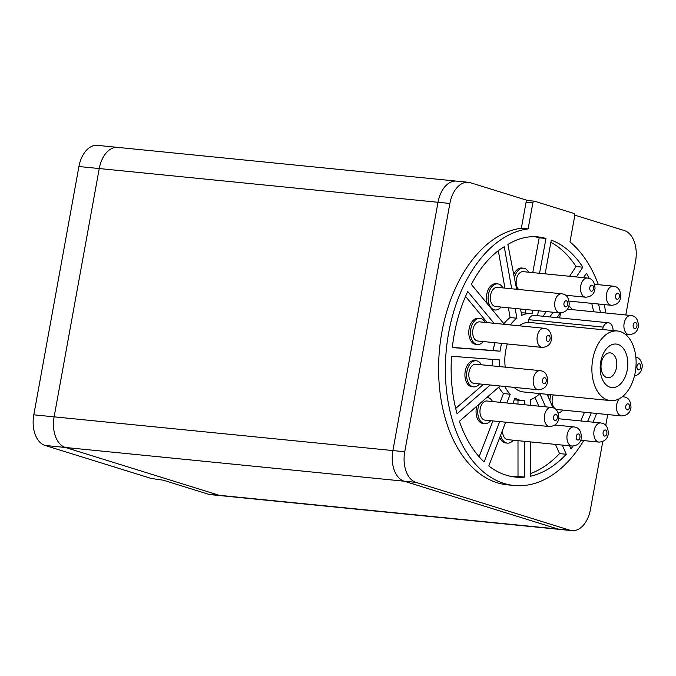 <?xml version="1.0" encoding="UTF-8"?>
<svg xmlns="http://www.w3.org/2000/svg" width="676" height="676" viewBox="0 0 676 676"><rect width="100%" height="100%" fill="white"/><g stroke="black" fill="none" stroke-linecap="round" stroke-linejoin="round"><path stroke-width="1.01" d="M208.411 494.224L219.252 495.305A26.237 16.461 -84.3 0 0 221.314 495.728A26.237 16.461 -84.3 0 1 219.252 495.305L65.378 447.47A26.237 16.461 -84.3 0 1 54.122 416.839L99.245 168.552A26.237 16.461 -84.3 0 1 117.768 147.393L97.437 145.365A26.237 16.461 -84.3 0 0 78.923 166.524L33.8 414.819A26.237 16.461 -84.3 0 0 45.047 445.45L151.171 478.439L163.305 480.205L208.411 494.224A26.237 16.461 -84.3 0 0 210.481 494.646L560.083 529.452A26.237 16.461 -84.3 0 1 558.013 529.029L404.138 481.202A26.237 16.461 -84.3 0 1 392.891 450.562L438.006 202.276A26.237 16.461 -84.3 0 1 456.528 181.117A26.237 16.461 -84.3 0 1 458.598 181.54M602.806 441.496L590.452 509.476A26.237 16.461 -84.3 0 1 571.938 530.635L560.083 529.452A26.237 16.461 -84.3 0 1 558.013 529.029L219.252 495.305L65.378 447.47A26.237 16.461 -84.3 0 1 54.122 416.839L99.245 168.552A26.237 16.461 -84.3 0 1 117.768 147.393A26.237 16.461 -84.3 0 1 119.829 147.816M494.688 306.346A9.616 6.033 95.7 0 0 495.449 306.498L559.812 312.912A9.616 6.033 -84.3 0 1 559.052 312.751A9.616 6.033 -84.3 0 1 554.835 302.13A9.616 6.033 -84.3 0 1 561.722 293.764L497.359 287.359A9.616 6.033 95.7 0 0 490.472 295.725A9.616 6.033 95.7 0 0 494.688 306.346M477.045 340.856A9.616 6.033 95.7 0 0 477.805 341.008L542.169 347.422A9.616 6.033 -84.3 0 1 541.408 347.261A9.616 6.033 -84.3 0 1 537.192 336.64A9.616 6.033 -84.3 0 1 544.079 328.274L479.707 321.869A9.616 6.033 95.7 0 0 472.82 330.226A9.616 6.033 95.7 0 0 477.045 340.856M473.183 383.224A9.616 6.033 95.7 0 0 473.935 383.376L538.299 389.782A9.616 6.033 -84.3 0 1 537.547 389.63A9.616 6.033 -84.3 0 1 533.322 378.999A9.616 6.033 -84.3 0 1 540.208 370.642L475.845 364.229A9.616 6.033 95.7 0 0 468.958 372.594A9.616 6.033 95.7 0 0 473.183 383.224M484.32 419.99A9.616 6.033 95.7 0 0 485.081 420.142L549.444 426.556A9.616 6.033 -84.3 0 1 548.684 426.395A9.616 6.033 -84.3 0 1 544.459 415.774A9.616 6.033 -84.3 0 1 551.346 407.408L486.982 401.003A9.616 6.033 95.7 0 0 480.095 409.36A9.616 6.033 95.7 0 0 484.32 419.99M502.581 430.173A9.616 6.033 95.7 0 0 506.924 439.493A9.616 6.033 95.7 0 0 507.684 439.645L572.048 446.05A9.616 6.033 -84.3 0 1 571.288 445.898A9.616 6.033 -84.3 0 1 567.071 435.276A9.616 6.033 -84.3 0 1 573.958 426.911L554.945 425.018M553.331 394.919A9.616 6.033 95.7 0 0 556.475 409.369A9.616 6.033 95.7 0 0 557.235 409.521L621.599 415.934A9.616 6.033 -84.3 0 1 620.838 415.774A9.616 6.033 -84.3 0 1 616.52 408.498A9.616 6.033 -84.3 0 1 619.393 398.671M528.742 272.217A13.114 8.23 95.7 0 0 524.559 268.397A13.114 8.23 95.7 0 0 523.52 268.186A13.114 8.23 95.7 0 0 514.419 277.98M502.919 287.908A13.114 8.23 95.7 0 0 498.736 284.097A13.114 8.23 95.7 0 0 497.705 283.886A13.114 8.23 95.7 0 0 488.309 295.294A13.114 8.23 95.7 0 0 494.072 309.777A13.114 8.23 95.7 0 0 495.102 309.988A13.114 8.23 95.7 0 0 501.026 307.056M492.103 309.515A13.114 8.23 95.7 0 0 492.373 309.608A13.114 8.23 95.7 0 0 493.412 309.819L495.102 309.988M485.275 322.418A13.114 8.23 95.7 0 0 481.092 318.607A13.114 8.23 95.7 0 0 480.061 318.396A13.114 8.23 95.7 0 0 470.673 329.803A13.114 8.23 95.7 0 0 476.428 344.295A13.114 8.23 95.7 0 0 477.459 344.498A13.114 8.23 95.7 0 0 483.382 341.566M480.061 318.396L478.371 318.227A13.114 8.23 95.7 0 0 468.975 329.635A13.114 8.23 95.7 0 0 474.738 344.126A13.114 8.23 95.7 0 0 475.769 344.329L477.459 344.498M481.413 364.786A13.114 8.23 95.7 0 0 477.231 360.967A13.114 8.23 95.7 0 0 476.2 360.756A13.114 8.23 95.7 0 0 466.803 372.163A13.114 8.23 95.7 0 0 472.566 386.655A13.114 8.23 95.7 0 0 473.597 386.866A13.114 8.23 95.7 0 0 479.521 383.934M476.2 360.756L474.501 360.587A13.114 8.23 95.7 0 0 465.113 371.994A13.114 8.23 95.7 0 0 470.868 386.486A13.114 8.23 95.7 0 0 471.907 386.697L473.597 386.866M479.276 404.062A13.114 8.23 95.7 0 0 483.703 423.421A13.114 8.23 95.7 0 0 484.743 423.632A13.114 8.23 95.7 0 0 490.658 420.7M492.559 401.552A13.114 8.23 95.7 0 0 488.376 397.733A13.114 8.23 95.7 0 0 487.337 397.522A13.114 8.23 95.7 0 0 486.838 397.496L487.337 397.522M476.774 406.234A13.114 8.23 95.7 0 0 482.013 423.252A13.114 8.23 95.7 0 0 483.044 423.463L484.743 423.632M500.705 435.023A13.114 8.23 95.7 0 0 506.316 442.915A13.114 8.23 95.7 0 0 507.346 443.126A13.114 8.23 95.7 0 0 513.261 440.203M499.767 437.465A13.114 8.23 95.7 0 0 504.617 442.746A13.114 8.23 95.7 0 0 505.656 442.957L507.346 443.126M558.232 412.96A13.114 8.23 95.7 0 0 562.804 410.079M572.133 309.633A13.114 8.23 95.7 0 0 568.829 306.169M613.005 330.556L613.073 330.175A8.644 5.425 95.7 0 0 609.152 322.908A8.644 5.425 95.7 0 0 608.468 322.773A8.644 5.425 95.7 0 0 603.144 327.091L528.624 319.672L528.142 322.291A34.983 21.953 95.7 0 0 519.168 325.79M608.468 322.773L533.939 315.354A8.644 5.425 95.7 0 0 528.624 319.672M617.889 344.405A21.86 13.723 95.7 0 0 600.736 361.685A21.86 13.723 95.7 0 0 610.107 387.213A21.86 13.723 95.7 0 0 627.26 369.933A21.86 13.723 95.7 0 0 617.889 344.405M611.138 353.066A12.498 7.842 95.7 0 0 601.336 362.944A12.498 7.842 95.7 0 0 606.693 377.538A12.498 7.842 95.7 0 0 616.495 367.659A12.498 7.842 95.7 0 0 611.138 353.066M607.775 400.057A34.983 21.953 95.7 0 0 610.529 400.615A34.983 21.953 95.7 0 0 635.575 370.203A34.983 21.953 95.7 0 0 620.222 331.561A34.983 21.953 95.7 0 0 617.458 330.995A34.983 21.953 95.7 0 0 592.421 361.415A34.983 21.953 95.7 0 0 607.775 400.057M514.149 387.382A34.983 21.953 95.7 0 0 520.714 391.387A34.983 21.953 95.7 0 0 523.469 391.945L610.529 400.615M587.537 278.064L589.075 278.377C592.767 279.306 594.745 282.678 595.024 288.466C594.424 293.899 591.297 296.815 585.636 297.212A9.616 6.033 -84.3 0 1 584.875 297.06A9.616 6.033 -84.3 0 1 580.65 286.43A9.616 6.033 -84.3 0 1 587.537 278.064L523.173 271.659A9.616 6.033 95.7 0 0 516.608 278.402A9.616 6.033 95.7 0 0 518.627 289.472M505.656 422.196A9.616 6.033 95.7 0 0 505.648 422.204L488.79 465.941A120.531 75.644 95.7 0 0 515.602 477.079A120.531 75.644 95.7 0 0 524.77 477.104L524.77 441.343M550.948 394.683A13.114 8.23 95.7 0 0 549.909 400.724M557.531 316.917A13.114 8.23 95.7 0 0 557.43 317.695M561.088 312.929A9.616 6.033 95.7 0 0 559.618 317.906M532.73 310.216L532.088 313.732A43.729 27.437 95.7 0 0 531.268 313.63L524.491 312.954A43.729 27.437 95.7 0 0 521.264 312.937M525.311 313.039L525.962 309.54M532.773 272.614L539.194 237.808A107.231 67.296 95.7 0 0 534.488 236.676M523.52 268.186L521.83 268.017A13.114 8.23 95.7 0 0 513.752 274.566M508.394 307.791L510.118 317.534A43.729 27.437 95.7 0 0 503.899 323.796M504.921 288.111L498.322 250.737M497.705 283.886L496.007 283.717A13.114 8.23 95.7 0 0 488.021 290.072A13.114 8.23 95.7 0 0 487.295 303.701M494.874 342.707A43.729 27.437 95.7 0 0 493.252 350.514L452.345 347.422M487.235 322.613L465.544 296.375M492.525 359.37A43.729 27.437 95.7 0 0 492.719 365.91M455.7 408.414L483.484 384.323M498.77 387.154A43.729 27.437 95.7 0 0 503.468 393.55L500.088 402.305M479.107 456.739L492.914 420.928M514.301 399.753A43.729 27.437 95.7 0 0 515.83 399.972L522.607 400.648A43.729 27.437 95.7 0 0 524.762 400.733L524.762 404.763M512.222 476.614A120.531 75.644 95.7 0 0 518.002 476.428L517.993 440.676M517.985 404.087L517.985 400.192M530.305 473.639A124.122 77.892 95.7 0 0 559.5 453.596L555.486 444.402M538.797 406.158L534.995 397.446M580.752 420.945A120.835 75.83 95.7 0 0 584.453 412.233M549.258 394.514A13.114 8.23 95.7 0 0 548.506 397.513M593.621 311.78A118.511 74.368 95.7 0 0 591.745 303.355M543.132 316.267L546.25 311.56M569.598 276.281L576.053 266.53A119.441 74.951 95.7 0 0 550.872 242.329M504.795 386.444A43.729 27.437 95.7 0 0 510.236 394.226L503.468 393.55M500.122 385.979L459.393 421.309A122.221 76.701 95.7 0 0 484.134 461.945L499.691 421.596M506.865 402.98L510.236 394.226M490.261 384.999L457.086 413.763A118.951 74.647 95.7 0 1 451.543 356.269L499.302 359.885A43.729 27.437 95.7 0 0 499.496 366.586M501.643 343.383A43.729 27.437 95.7 0 0 500.029 351.19L493.252 350.514M494.012 323.289L467.741 291.508A119.897 75.239 95.7 0 0 452.328 347.582L500.029 351.19M510.118 317.534L516.895 318.21A43.729 27.437 95.7 0 0 510.338 324.911M511.698 288.787L504.271 246.723A108.456 68.065 95.7 0 0 471.358 284.419L504.33 324.319M516.895 318.21L515.171 308.467M531.268 313.63A43.729 27.437 95.7 0 0 521.728 315.295L520.495 308.991M539.549 273.29L545.963 238.484A107.231 67.296 95.7 0 0 537.885 236.879A107.231 67.296 95.7 0 0 507.87 244.501L516.633 289.277M538.096 315.768A43.729 27.437 95.7 0 0 537.572 315.489L538.434 310.783M576.375 276.957L582.83 267.206A119.441 74.951 95.7 0 0 551.27 240.132L545.143 273.848M549.909 316.943L553.027 312.236M589.218 278.428A118.511 74.368 95.7 0 0 586.455 273.222L583.515 277.667M560.167 312.937L557.041 317.652M600.398 312.447A118.511 74.368 95.7 0 0 598.522 304.023M569.581 445.805L570.924 448.881A120.835 75.83 95.7 0 0 573.096 446.084M587.528 421.621A120.835 75.83 95.7 0 0 591.23 412.909M547.104 394.302L552.968 407.746M530.288 405.313L530.288 399.719A43.729 27.437 95.7 0 0 539.803 393.626L545.574 406.834M530.297 441.893L530.305 476.276A124.122 77.892 95.7 0 0 566.277 454.272L562.263 445.078M522.607 400.648A43.729 27.437 95.7 0 1 514.96 398.046L512.83 403.572M598.395 284.68A129.006 80.959 95.7 0 0 569.986 241.923L574.71 215.957A2.189 1.369 95.7 0 0 573.772 213.405L534.555 201.211A2.189 1.369 95.7 0 0 534.386 201.178A2.189 1.369 95.7 0 0 532.84 202.944L528.125 228.91A129.006 80.959 95.7 0 0 445.67 358.28A129.006 80.959 95.7 0 0 514.157 485.495A129.006 80.959 95.7 0 0 583.709 440.575M593.08 422.179A129.006 80.959 95.7 0 0 596.562 413.442M605.865 312.996A129.006 80.959 95.7 0 0 604.217 304.589M507.346 343.949A34.983 21.953 95.7 0 0 505.242 367.161M528.142 322.291L602.671 329.711A34.983 21.953 -84.3 0 1 604.927 329.753L617.458 330.995M545.963 238.484L539.194 237.808M582.83 267.206L576.053 266.53M566.277 454.272L559.5 453.596M524.77 477.104L518.002 476.428M527.787 200.544A2.189 1.369 95.7 0 0 527.61 200.502A2.189 1.369 95.7 0 0 526.072 202.268L521.348 228.235A129.006 80.959 95.7 0 0 438.893 357.604A129.006 80.959 95.7 0 0 507.38 484.819L514.157 485.495M571.938 530.635A26.237 16.461 -84.3 0 1 569.868 530.212L415.993 482.377A26.237 16.461 -84.3 0 1 404.747 451.745L449.87 203.459A26.237 16.461 -84.3 0 1 468.383 182.3A26.237 16.461 -84.3 0 1 470.454 182.723L527.694 200.51M574.761 215.145L624.328 230.55A26.237 16.461 -84.3 0 1 635.575 261.181L625.799 314.982M607.707 414.549L605.747 425.322M569.868 530.212L558.013 529.029L404.138 481.202A26.237 16.461 -84.3 0 1 392.891 450.562L438.006 202.276A26.237 16.461 -84.3 0 1 456.528 181.117L117.768 147.393M528.125 228.91L521.348 228.235M603.144 327.091L602.671 329.711M33.8 414.819L404.747 451.745M45.047 445.45L415.993 482.377M78.923 166.524L449.87 203.459M627.091 409.859A3.059 1.918 95.7 0 0 629.491 407.442A3.059 1.918 95.7 0 0 628.181 403.868A3.059 1.918 95.7 0 0 625.773 406.284A3.059 1.918 95.7 0 0 627.091 409.859M638.296 369.806A3.059 1.918 95.7 0 0 640.696 367.381A3.059 1.918 95.7 0 0 639.386 363.806A3.059 1.918 95.7 0 0 636.986 366.231A3.059 1.918 95.7 0 0 638.296 369.806M630.928 315.489L632.466 315.802C636.15 316.731 638.136 320.094 638.414 325.891C637.806 331.325 634.679 334.231 629.018 334.637A9.616 6.033 -84.3 0 1 628.257 334.476A9.616 6.033 -84.3 0 1 624.041 323.855A9.616 6.033 -84.3 0 1 630.928 315.489L567.434 309.169M634.51 328.561A3.059 1.918 95.7 0 0 636.91 326.145A3.059 1.918 95.7 0 0 635.601 322.57A3.059 1.918 95.7 0 0 633.192 324.987A3.059 1.918 95.7 0 0 634.51 328.561M613.335 286.168L614.881 286.48C618.565 287.41 620.551 290.773 620.822 296.57C620.222 301.995 617.095 304.91 611.434 305.307A9.616 6.033 -84.3 0 1 610.673 305.155A9.616 6.033 -84.3 0 1 606.448 294.533A9.616 6.033 -84.3 0 1 613.335 286.168L594.652 284.309M616.926 299.24A3.059 1.918 95.7 0 0 619.326 296.823A3.059 1.918 95.7 0 0 618.008 293.249A3.059 1.918 95.7 0 0 615.608 295.665A3.059 1.918 95.7 0 0 616.926 299.24M591.128 291.145A3.059 1.918 95.7 0 0 593.528 288.72A3.059 1.918 95.7 0 0 592.21 285.145A3.059 1.918 95.7 0 0 589.81 287.57A3.059 1.918 95.7 0 0 591.128 291.145M565.305 306.836A3.059 1.918 95.7 0 0 567.705 304.42A3.059 1.918 95.7 0 0 566.395 300.845A3.059 1.918 95.7 0 0 563.995 303.262A3.059 1.918 95.7 0 0 565.305 306.836M547.661 341.346A3.059 1.918 95.7 0 0 550.061 338.93A3.059 1.918 95.7 0 0 548.751 335.355A3.059 1.918 95.7 0 0 546.343 337.772A3.059 1.918 95.7 0 0 547.661 341.346M543.791 383.714A3.059 1.918 95.7 0 0 546.191 381.298A3.059 1.918 95.7 0 0 544.881 377.723A3.059 1.918 95.7 0 0 542.482 380.14A3.059 1.918 95.7 0 0 543.791 383.714M554.928 420.48A3.059 1.918 95.7 0 0 557.337 418.064A3.059 1.918 95.7 0 0 556.018 414.489A3.059 1.918 95.7 0 0 553.619 416.906A3.059 1.918 95.7 0 0 554.928 420.48M577.541 439.983A3.059 1.918 95.7 0 0 579.94 437.566A3.059 1.918 95.7 0 0 578.631 433.992A3.059 1.918 95.7 0 0 576.231 436.409A3.059 1.918 95.7 0 0 577.541 439.983M600.854 422.948L602.392 423.26C606.076 424.19 608.062 427.553 608.341 433.35C607.741 438.783 604.606 441.698 598.944 442.096A9.616 6.033 -84.3 0 1 598.192 441.943A9.616 6.033 -84.3 0 1 593.967 431.313A9.616 6.033 -84.3 0 1 600.854 422.948L558.697 418.757M604.437 436.028A3.059 1.918 95.7 0 0 606.837 433.603A3.059 1.918 95.7 0 0 605.527 430.029A3.059 1.918 95.7 0 0 603.127 432.454A3.059 1.918 95.7 0 0 604.437 436.028M532.84 202.944L526.072 202.268M622.089 396.905A9.616 6.033 -84.3 0 1 623.5 396.787L622.393 396.677M621.599 415.934C627.26 415.529 630.387 412.622 630.987 407.189C630.716 401.392 628.731 398.029 625.047 397.099L623.5 396.787M634.477 375.856L636.674 375.273L639.2 373.591L641.203 370.778L642.2 367.127L642.141 364.432L640.527 360.224L638.575 358.212L635.82 356.92M559.812 312.912C565.474 312.506 568.601 309.6 569.209 304.166C568.93 298.37 566.944 295.006 563.26 294.077L561.722 293.764M542.169 347.422C547.83 347.016 550.957 344.101 551.565 338.676C551.286 332.879 549.301 329.516 545.616 328.587L544.079 328.274M538.299 389.782C543.96 389.384 547.095 386.469 547.695 381.044C547.416 375.248 545.431 371.885 541.746 370.955L540.208 370.642M549.444 426.556C555.097 426.15 558.232 423.244 558.832 417.81C558.553 412.014 556.576 408.65 552.883 407.721L551.346 407.408M572.048 446.05C577.71 445.653 580.836 442.738 581.444 437.313C581.166 431.516 579.18 428.153 575.496 427.224L573.958 426.911M585.636 297.212L565.533 295.209M598.944 442.096L580.735 440.279M629.018 334.637L625.283 334.265M611.434 305.307L569.091 301.099M468.383 182.3L456.528 181.117M534.386 201.178L527.61 200.502"/></g></svg>
